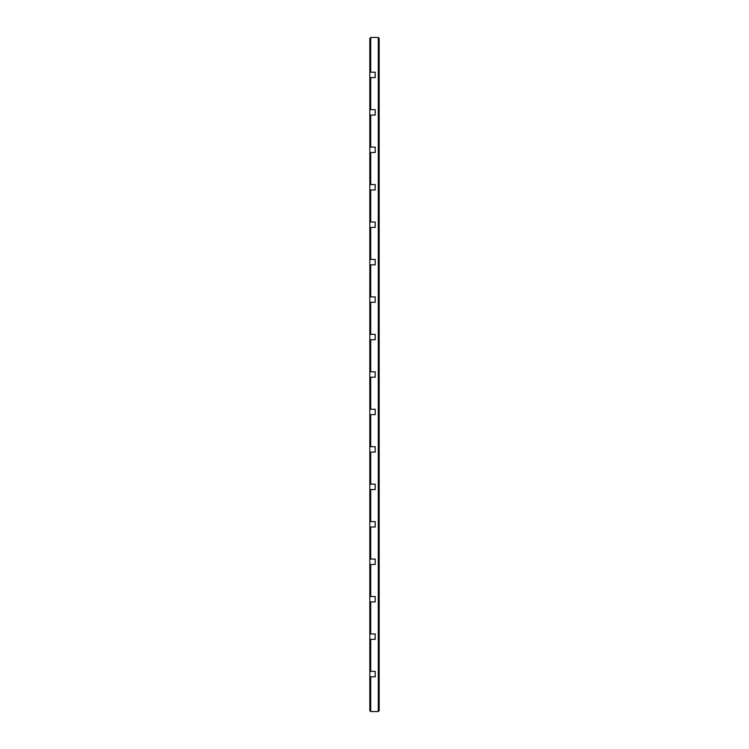 <?xml version="1.0" encoding="UTF-8"?>
<svg xmlns="http://www.w3.org/2000/svg" width="749" height="749" viewBox="0 0 749 749"><rect width="100%" height="100%" fill="white"/><g stroke="black" fill="none" stroke-linecap="round" stroke-linejoin="round"><path stroke-width="1.12" d="M369.819 671.404L369.819 639.346L370.718 639.346L370.718 671.404L369.819 671.404L369.819 710.651L370.718 711.55L378.282 711.55L378.282 37.45L370.718 37.45L369.819 38.349L369.819 77.596L375.212 77.596L375.212 72.204L370.718 72.204L370.718 37.45M370.718 711.55L370.718 676.796L375.212 676.796L375.212 671.404L370.718 671.404M370.718 639.346L375.212 639.346L375.212 633.954L370.718 633.954L370.718 601.896L375.212 601.896L375.212 596.504L370.718 596.504L370.718 564.446L375.212 564.446L375.212 559.054L370.718 559.054L370.718 526.996L375.212 526.996L375.212 521.604L370.718 521.604L370.718 489.546L375.212 489.546L375.212 484.154L370.718 484.154L370.718 452.096L375.212 452.096L375.212 446.704L370.718 446.704L370.718 414.646L375.212 414.646L375.212 409.254L370.718 409.254L370.718 377.196L375.212 377.196L375.212 371.804L370.718 371.804L370.718 339.746L375.212 339.746L375.212 334.354L370.718 334.354L370.718 302.296L375.212 302.296L375.212 296.904L370.718 296.904L370.718 264.846L375.212 264.846L375.212 259.454L370.718 259.454L370.718 227.396L375.212 227.396L375.212 222.004L370.718 222.004L370.718 189.946L375.212 189.946L375.212 184.554L370.718 184.554L370.718 152.496L375.212 152.496L375.212 147.104L370.718 147.104L370.718 115.046L375.212 115.046L375.212 109.654L370.718 109.654L370.718 77.596M378.282 711.55L379.181 710.651L379.181 38.349L378.282 37.45M369.819 639.346L369.819 77.596M369.819 676.796L370.718 676.796M375.212 676.796L375.212 671.404M375.212 639.346L375.212 633.954M370.718 633.954L369.819 633.954M369.819 601.896L370.718 601.896M375.212 601.896L375.212 596.504M370.718 596.504L369.819 596.504M369.819 564.446L370.718 564.446M375.212 564.446L375.212 559.054M370.718 559.054L369.819 559.054M369.819 526.996L370.718 526.996M375.212 526.996L375.212 521.604M370.718 521.604L369.819 521.604M369.819 489.546L370.718 489.546M375.212 489.546L375.212 484.154M370.718 484.154L369.819 484.154M369.819 452.096L370.718 452.096M375.212 452.096L375.212 446.704M370.718 446.704L369.819 446.704M369.819 414.646L370.718 414.646M375.212 414.646L375.212 409.254M370.718 409.254L369.819 409.254M369.819 377.196L370.718 377.196M375.212 377.196L375.212 371.804M370.718 371.804L369.819 371.804M369.819 339.746L370.718 339.746M375.212 339.746L375.212 334.354M370.718 334.354L369.819 334.354M369.819 302.296L370.718 302.296M375.212 302.296L375.212 296.904M370.718 296.904L369.819 296.904M369.819 264.846L370.718 264.846M375.212 264.846L375.212 259.454M370.718 259.454L369.819 259.454M369.819 227.396L370.718 227.396M375.212 227.396L375.212 222.004M370.718 222.004L369.819 222.004M369.819 189.946L370.718 189.946M375.212 189.946L375.212 184.554M370.718 184.554L369.819 184.554M369.819 152.496L370.718 152.496M375.212 152.496L375.212 147.104M370.718 147.104L369.819 147.104M369.819 115.046L370.718 115.046M375.212 115.046L375.212 109.654M370.718 109.654L369.819 109.654M375.212 77.596L375.212 72.204M370.718 72.204L369.819 72.204"/></g></svg>

